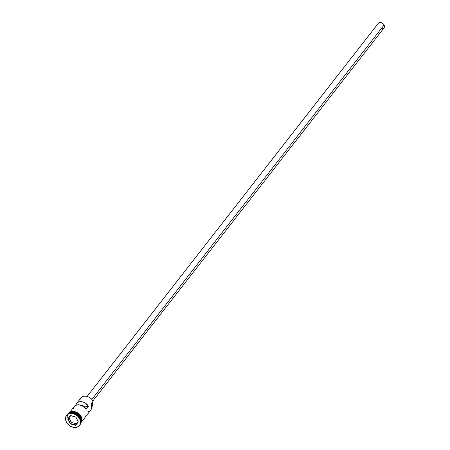 <?xml version="1.0" encoding="UTF-8"?>
<svg xmlns="http://www.w3.org/2000/svg" width="450" height="450" viewBox="0 0 450 450"><rect width="100%" height="100%" fill="white"/><g stroke="black" fill="none" stroke-linecap="round" stroke-linejoin="round"><path stroke-width="0.67" d="M79.965 401.709A7.622 5.771 38 0 1 84.831 396.141A7.622 5.771 38 0 1 93.082 401.282L93.054 401.355A3.656 2.768 -142 0 0 92.818 403.048L91.271 405.034L92.818 403.048L92.908 403.914L92.301 406.215L91.221 407.323M92.891 400.928L384.036 27.889A3.656 2.768 -142 0 0 384.126 24.969L91.851 399.459L384.126 24.969A3.656 2.768 -142 0 0 381.24 22.635A3.656 2.768 -142 0 0 378.27 23.383L87.126 396.428M90.855 398.458A4.269 3.229 -142 0 0 90.011 397.8M80.944 420.306A7.498 5.676 -142 0 0 80.184 417.701L80.826 416.987A7.622 5.771 -142 0 0 74.897 412.138A7.622 5.771 -142 0 0 68.704 413.584M66.656 415.226A8.229 6.232 38 0 1 73.344 413.348A8.229 6.232 38 0 1 79.948 418.635A8.229 6.232 -142 0 0 73.462 413.376A8.229 6.232 -142 0 0 66.774 415.069A8.229 6.232 -142 0 0 66.656 415.226M81.894 421.459L90.698 410.186A7.622 5.771 -142 0 0 90.877 404.111L93.082 401.282A7.622 5.771 -142 0 0 87.081 396.416A7.622 5.771 -142 0 0 80.882 397.98L76.567 403.504A7.622 5.771 38 0 1 88.431 406.204L85.978 409.348A7.622 5.771 -142 0 0 74.121 406.648L69.879 412.082M75.712 405.366A7.622 5.771 38 0 1 76.567 403.504M69.019 413.46A7.622 5.771 38 0 1 80.336 417.617A7.622 5.771 38 0 1 80.769 422.629M80.719 422.961A7.622 5.771 -142 0 0 80.826 416.987L80.184 417.701A7.498 5.676 -142 0 0 71.229 412.723M79.779 418.326L80.19 417.808A7.622 5.771 -142 0 0 69.322 413.359A7.622 5.771 -142 0 1 80.19 417.808L79.779 418.326M79.701 418.95L79.948 418.635L79.701 418.95L77.861 416.424L75.279 414.512L72.36 413.505L69.536 413.55L67.241 414.647L65.829 416.627L65.509 419.186L66.336 421.937A8.229 6.232 38 0 1 66.527 415.378A8.229 6.232 38 0 1 73.221 413.691A8.229 6.232 38 0 1 79.701 418.95A8.229 6.232 38 0 1 79.509 425.509A8.229 6.232 38 0 1 72.816 427.196A8.229 6.232 38 0 1 66.336 421.937L68.175 424.463L70.757 426.381L73.676 427.387L76.5 427.343L78.795 426.246L80.207 424.266L80.528 421.706L79.701 418.95M67.928 414.799A7.684 5.816 38 0 1 74.025 411.896A7.684 5.816 38 0 1 80.876 416.976L81.118 416.666A7.684 5.816 -142 0 0 74.948 411.722A7.684 5.816 -142 0 0 68.704 413.488L69.491 412.644M80.364 415.434L81.27 416.683L80.876 416.976L81.641 419.546L81.349 421.937L80.696 423.096M75.493 425.34L70.144 423.81L67.674 418.916L70.543 415.553L75.892 417.077L78.362 421.976L75.493 425.34L78.362 421.976L75.892 417.077L78.204 421.774L75.471 424.98L78.176 421.712L75.471 424.98L70.38 423.523L71.263 422.392L76.354 423.849L71.263 422.392L70.38 423.523L68.029 418.866L70.763 415.659L75.853 417.116L78.362 421.976L75.493 425.34L75.471 424.98L70.38 423.523L70.144 423.81L75.493 425.34M79.627 425.351A8.229 6.232 -142 0 0 79.751 425.194A8.229 6.232 -142 0 0 79.948 418.635A8.229 6.232 38 0 1 79.627 425.351M80.792 422.308A7.622 5.771 -142 0 0 80.19 417.808M68.468 413.798L69.244 412.959L71.387 411.936L74.019 411.891L78.019 413.64L80.876 416.976M80.758 422.91L81.574 420.767L81.337 418.264L80.078 415.772L77.991 413.674L75.392 412.296L72.681 411.84L70.267 412.38L68.518 413.831M79.403 414.309L76.995 412.521L74.267 411.581M72.911 411.474L70.476 412.02M81.051 422.634L81.591 421.622L81.889 419.231M84.847 411.834A7.622 5.771 38 0 0 90.877 404.111L93.082 401.282L92.818 403.048A6.463 4.894 -142 0 1 92.087 406.519L91.665 407.059M80.184 417.701A7.498 5.676 -142 0 0 72.439 412.639M67.196 417.887A7.622 5.771 38 0 1 72.163 412.47A7.622 5.771 38 0 1 80.336 417.617M75.701 405.439L76.584 403.487L78.272 402.171L80.544 401.664L83.087 402.036L85.556 403.234L88.431 406.204L85.978 409.348L83.109 406.373L79.346 404.882L76.899 404.949L74.886 405.877L73.249 408.577M81.703 405.585A3.049 2.306 38 0 1 84.673 407.048L84.392 407.402L88.431 406.204L84.673 407.048L83.087 405.844L81.287 405.641M89.634 397.581L90.973 398.576M377.814 25.076L378.214 23.456L379.058 22.759L380.216 22.5L382.157 23.001L383.766 24.384L384.368 25.582L384.486 26.786L383.721 28.215M383.254 28.513L382.089 28.772M68.94 417.797L71.263 422.392L68.94 417.797M75.853 417.116L70.543 415.553L75.853 417.116M70.763 415.659L67.674 418.916L70.763 415.659M68.029 418.866L67.674 418.916L70.144 423.81L70.38 423.523L68.029 418.866M66.527 415.378L66.774 415.069M68.046 413.933L74.559 411.502L81.27 416.683L82.052 420.666L80.544 423.686M79.509 425.509L79.751 425.194"/></g></svg>

